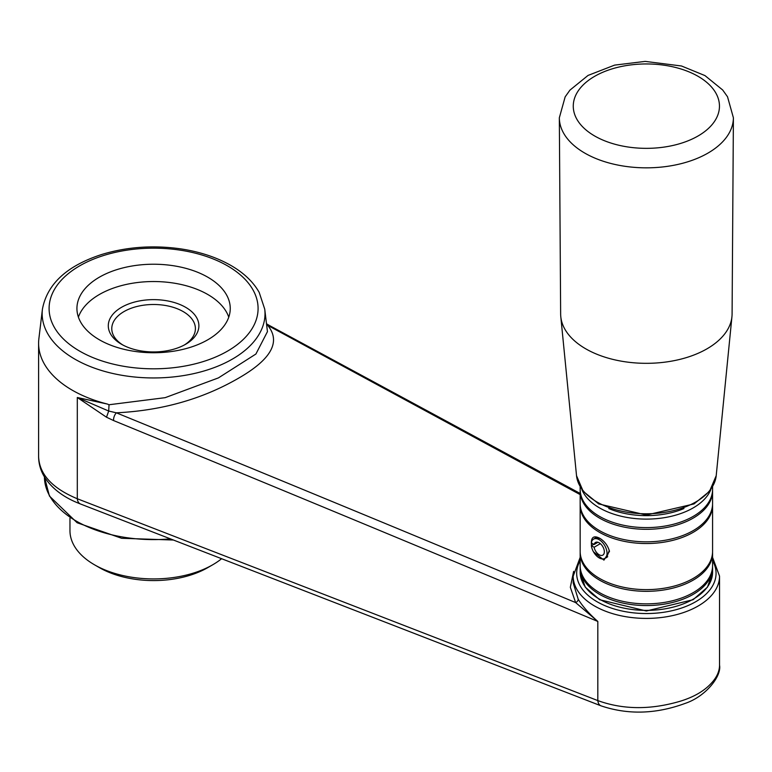 <?xml version="1.0" encoding="UTF-8"?>
<svg xmlns="http://www.w3.org/2000/svg" width="772" height="772" viewBox="0 0 772 772"><rect width="100%" height="100%" fill="white"/><g stroke="black" fill="none" stroke-linecap="round" stroke-linejoin="round"><path stroke-width="1.16" d="M591.362 545.659A11.146 6.437 -120 0 0 596.698 556.014A11.146 6.437 -120 0 0 604.727 558.446A11.146 6.437 -120 0 0 604.727 545.563A11.146 6.437 -120 0 0 593.581 539.126A11.146 6.437 -120 0 0 591.362 542.909L594.122 544.501A7.315 4.227 60 0 1 595.501 542.446A7.315 4.227 60 0 1 602.816 546.673A7.315 4.227 60 0 1 602.816 555.126A7.315 4.227 60 0 1 597.74 553.717A7.315 4.227 60 0 1 594.122 547.251L591.362 545.659L593.745 544.289M597.962 542.282L594.122 544.501M600.346 543.662L594.122 547.251M600.066 538.48L595.318 537.92L594.565 538.557M605.431 558.04L606.647 557.538L609.282 550.446M591.506 545.582C590.667 537.524 593.35 535.054 599.554 538.171C604.534 541.153 607.844 545.543 609.475 551.353L603.945 560.134L593.475 551.816M580.158 494.601L267.749 325.408A6.967 4.613 -61.8 0 1 269.872 325.745L266.504 323.786M266.601 324.539L267.749 325.408C281.066 341.735 271.339 359.327 238.567 378.183C202.592 399.027 161.859 410.579 116.35 412.817C267.218 474.539 420.306 537.794 575.632 602.575L597.817 621.45C433.96 552.81 272.545 485.839 113.581 420.557L106.497 417.208L77.306 397.503L107.443 404.074A114.989 66.392 180 0 1 38.6 343.26A114.989 66.392 180 0 1 38.88 338.657L42.431 309.157A111.419 64.327 0 0 0 74.797 359.105A111.419 64.327 0 0 0 199.774 372.162A111.419 64.327 0 0 0 264.738 309.157L259.199 292.414C253.226 281.867 243.807 272.892 230.953 265.481C216.507 257.24 199.61 251.682 180.291 248.806C152.924 245.004 126.733 246.895 101.711 254.49C66.932 265.761 47.169 283.98 42.431 309.157M107.443 404.074L109.026 404.75L108.698 411.032L116.35 412.817A6.967 4.13 112.3 0 0 113.581 420.557M580.158 557.384L573.191 576.153L573.191 582.928L578.209 599.246A3.484 2.625 146.5 0 1 575.632 602.575L570.325 587.289L573.625 571.367M600.973 705.82A10.451 6.311 -68.8 0 1 597.817 700.59C622.975 709.68 650.256 709.951 679.649 701.401C693.623 697.203 704.247 691.065 711.533 682.998C716.821 677.247 719.485 671.322 719.543 665.203L719.543 665.203C721.743 676.127 705.801 696.498 685.256 703.36C656.084 714.129 627.983 714.949 600.973 705.82L80.462 503.981A10.451 6.311 -68.8 0 1 77.306 498.751C52.178 488.261 39.276 474.191 38.6 456.541L38.6 343.26M578.209 599.246C582.677 606.454 589.219 613.856 597.817 621.45L597.817 700.59L77.306 498.751L77.306 397.503L108.698 411.032L106.497 417.208M109.026 404.75L165.15 397.667L218.447 377.884L255.908 354.02L267.45 331.632M207.793 277.196A76.66 44.255 180 0 1 230.249 308.491A76.66 44.255 180 0 1 153.589 352.746A76.66 44.255 180 0 1 76.93 308.491A76.66 44.255 180 0 1 124.253 267.594A76.66 44.255 180 0 1 207.793 277.196M683.953 508.555A63.709 36.786 180 0 1 608.78 508.555M710.848 489.544A66.209 38.224 180 0 1 646.367 519.112A66.209 38.224 180 0 1 581.876 489.544M712.575 486.823L712.575 489.38A66.209 38.224 180 0 1 646.367 527.604A66.209 38.224 180 0 1 580.158 489.38L580.158 486.823M580.177 490.23A66.209 38.224 0 0 0 580.158 491.088A66.209 38.224 0 0 0 646.367 529.312A66.209 38.224 0 0 0 712.575 491.088A66.209 38.224 0 0 0 712.556 490.23M712.575 491.088L712.575 503.605A66.209 38.224 180 0 1 646.367 541.828A66.209 38.224 180 0 1 580.158 503.605L580.158 491.088M712.575 505.313L712.575 551.401A66.209 38.224 180 0 1 671.698 586.72A66.209 38.224 180 0 1 599.554 578.431A66.209 38.224 180 0 1 580.158 551.401L580.158 505.313A66.209 38.224 0 0 0 646.367 543.536A66.209 38.224 0 0 0 712.575 505.313A66.209 38.224 0 0 0 712.556 504.454M580.177 504.454A66.209 38.224 0 0 0 580.158 505.313M580.177 566.484A66.209 38.224 0 0 0 580.158 567.333A66.209 38.224 0 0 0 599.554 594.363A66.209 38.224 0 0 0 671.698 602.652A66.209 38.224 0 0 0 712.575 567.333A66.209 38.224 0 0 0 712.556 566.484M712.575 553.109L712.575 565.625A66.209 38.224 180 0 1 671.698 600.944A66.209 38.224 180 0 1 599.554 592.655A66.209 38.224 180 0 1 580.158 565.625L580.158 553.109A66.209 38.224 0 0 0 599.554 580.139A66.209 38.224 0 0 0 671.698 588.418A66.209 38.224 0 0 0 712.575 553.109A66.209 38.224 0 0 0 712.556 552.26M580.177 552.26A66.209 38.224 0 0 0 580.158 553.109M78.406 317.138A76.66 44.255 180 0 1 131.346 283.44A76.66 44.255 180 0 1 207.793 294.499A76.66 44.255 180 0 1 228.763 317.138M69.962 518.186L69.962 530.634A83.627 48.279 0 0 0 94.454 564.776L99.385 567.623A76.66 44.255 0 0 0 207.793 567.623L212.725 564.776A83.627 48.279 0 0 0 221.612 558.716M99.385 567.623L94.454 564.776A83.627 48.279 0 0 0 212.725 564.776M185.618 307.295A45.297 26.152 180 0 1 185.618 344.283A45.297 26.152 180 0 1 121.561 344.283A45.297 26.152 180 0 1 121.561 307.295A45.297 26.152 180 0 1 185.618 307.295M122.835 344.997A41.813 24.144 180 0 1 111.776 328.64A41.813 24.144 180 0 1 137.59 306.33A41.813 24.144 180 0 1 183.157 311.57A41.813 24.144 180 0 1 195.403 328.64A41.813 24.144 180 0 1 184.334 344.997M733.4 117.788L732.088 314.03A85.721 49.485 180 0 1 731.943 316.665A85.721 49.485 180 0 1 706.978 348.828A85.721 49.485 180 0 1 615.834 360.08A85.721 49.485 180 0 1 560.79 316.665A85.721 49.485 180 0 1 560.646 314.03L559.333 117.788L565.162 96.847L569.948 90.121L588.052 75.424L614.608 65.118L645.141 61.393L681.512 65.996L704.981 75.598L722.679 89.986L727.523 96.761L733.4 117.788A87.033 50.248 180 0 1 707.905 153.126A87.033 50.248 180 0 1 613.219 164.05A87.033 50.248 180 0 1 559.333 117.788M573.191 576.153A73.176 42.248 0 0 0 594.623 606.03A73.176 42.248 0 0 0 674.371 615.188A73.176 42.248 0 0 0 719.543 576.153L712.575 557.384M227.47 265.829A104.49 60.322 180 0 1 180.629 366.758A104.49 60.322 180 0 1 52.66 292.877A104.49 60.322 180 0 1 227.47 265.829M173.391 540.024L121.667 538.287L77.113 522.74L49.447 496.068L44.419 476.864A109.17 63.024 0 0 0 76.389 521.148A109.17 63.024 0 0 0 170.39 538.856M580.158 572.168A66.209 38.224 0 0 0 646.367 610.391A66.209 38.224 0 0 0 712.575 572.168L707.48 587.154L693.092 599.719L646.367 610.98L599.632 599.719L585.253 587.154L580.158 572.168L580.158 567.333M580.158 560.742A69.692 40.231 0 0 0 597.084 601.755A69.692 40.231 0 0 0 682.882 607.583A69.692 40.231 0 0 0 712.575 560.742M695.823 501.945A69.943 40.385 180 0 1 621.45 511.132A69.943 40.385 180 0 1 576.53 475.697L583.198 491.31L598.705 503.933L646.367 515.03L694.018 503.933L709.536 491.31L716.204 475.697A69.943 40.385 180 0 1 695.823 501.945M698.052 135.988A73.099 42.199 180 0 1 575.758 117.074A73.099 42.199 180 0 1 665.281 65.388A73.099 42.199 180 0 1 698.052 135.988M604.727 558.446L607.699 556.728M593.581 539.126L596.245 537.592M609.262 550.339L609.455 551.353M580.158 493.453L269.872 325.745M719.543 665.203L719.543 576.153M264.738 309.157L267.45 331.661M80.462 503.981C64.771 497.998 53.123 489.535 45.519 478.592C40.974 471.798 38.668 464.445 38.6 456.541M712.575 567.333L712.575 572.168M716.204 475.697L731.943 316.665M576.53 475.697L560.79 316.665"/></g></svg>
